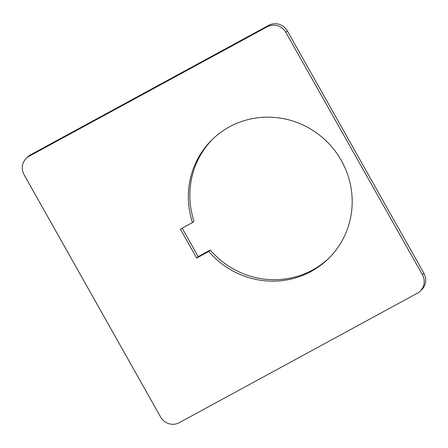 <?xml version="1.0" encoding="UTF-8"?>
<svg xmlns="http://www.w3.org/2000/svg" width="448" height="448" viewBox="0 0 448 448"><rect width="100%" height="100%" fill="white"/><g stroke="black" fill="none" stroke-linecap="round" stroke-linejoin="round"><path stroke-width="0.67" d="M182.168 228.161L198.201 256.609L196.694 258.065L180.387 229.13L192.483 222.555L193.99 221.099A83.194 80.73 -134 0 1 213.22 138.611M267.221 26.779A13.866 13.457 46 0 1 285.858 32.396L422.402 274.725A13.866 13.457 46 0 1 420.196 291.138A13.866 13.457 46 0 1 417.351 293.222L179.273 422.677A13.866 13.457 46 0 1 160.636 417.06L24.091 174.731A13.866 13.457 46 0 1 26.298 158.318A13.866 13.457 46 0 1 29.142 156.234L267.221 26.779L268.727 25.323L30.649 154.778A13.866 13.457 -134 0 0 27.804 156.862L26.298 158.318M420.196 291.138L421.702 289.682A13.866 13.457 -134 0 0 423.909 273.269L287.364 30.94A13.866 13.457 -134 0 0 268.727 25.323M192.483 222.555A83.194 80.73 46 0 1 212.458 139.334A83.194 80.73 46 0 1 229.51 126.823A83.194 80.73 46 0 1 335.39 151.379A83.194 80.73 46 0 1 328.082 258.983A83.194 80.73 46 0 1 311.03 271.494A83.194 80.73 46 0 1 208.79 251.49L196.694 258.065M198.201 256.609L210.297 250.034L208.79 251.49M210.297 250.034A83.194 80.73 -134 0 0 312.536 270.038A83.194 80.73 -134 0 0 328.832 258.25M287.364 30.94L285.858 32.396M30.649 154.778L29.142 156.234M423.909 273.269L422.402 274.725"/></g></svg>
